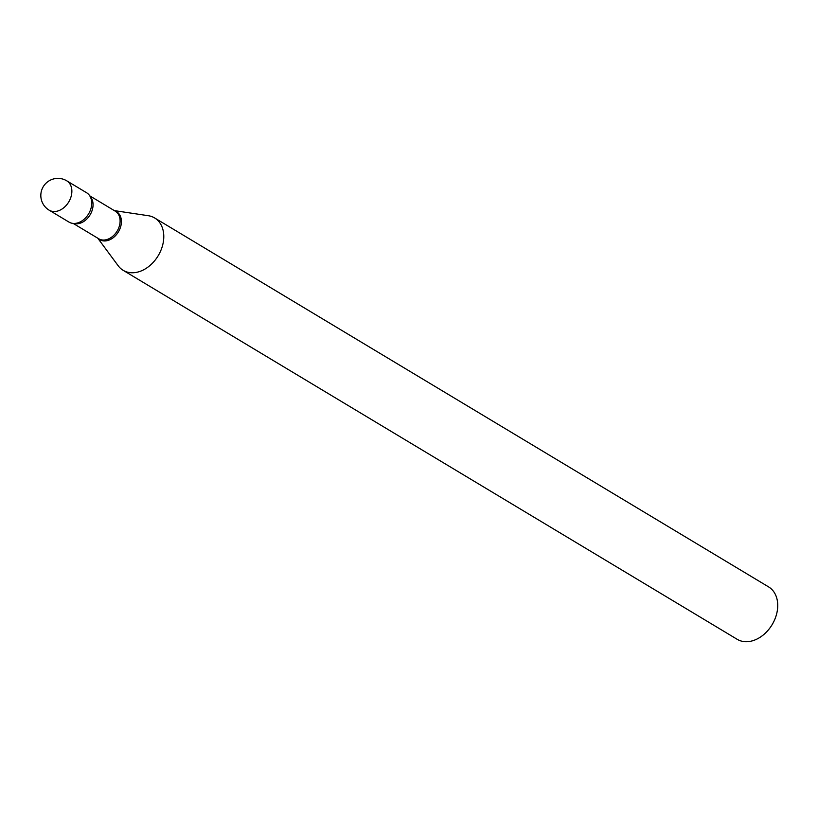 <?xml version="1.0" encoding="UTF-8"?>
<svg xmlns="http://www.w3.org/2000/svg" width="818" height="818" viewBox="0 0 818 818"><rect width="100%" height="100%" fill="white"/><g stroke="black" fill="none" stroke-linecap="round" stroke-linejoin="round"><path stroke-width="1.23" d="M86.606 192.751A17.106 12.597 121 0 1 90.44 210.052A17.106 12.597 121 0 1 68.978 222.087L49.121 210.154A17.106 12.597 121 0 0 52.086 211.31A17.106 12.597 121 0 0 70.583 198.12A17.106 12.597 121 0 0 66.749 180.819L86.606 192.751M91.493 200.4A17.106 12.597 121 0 1 90.44 210.052A17.106 12.597 121 0 1 78.027 222.813M114.346 210.615L148.344 215.717A30.552 22.495 121 0 1 154.643 217.956L768.583 586.884A30.552 22.495 121 0 1 775.433 617.784A30.552 22.495 121 0 1 737.11 639.267L123.17 270.329A30.552 22.495 121 0 1 118.232 265.819L97.771 238.191M154.643 217.956A30.552 22.495 121 0 1 161.494 248.846A30.552 22.495 121 0 1 123.17 270.329M89.755 195.839L115.297 211.187A16.084 11.841 121 0 1 118.896 227.455A16.084 11.841 121 0 1 98.722 238.764L73.191 223.416M114.602 210.778A16.329 12.025 121 0 1 120.185 228.161A16.329 12.025 121 0 1 98.027 238.345M90.113 196.443A16.084 11.841 121 0 1 91.851 211.197A16.084 11.841 121 0 1 73.886 223.457M66.749 180.819A17.106 17.106 0 0 0 42.004 189.244A17.106 17.106 0 0 0 49.121 210.154"/></g></svg>
